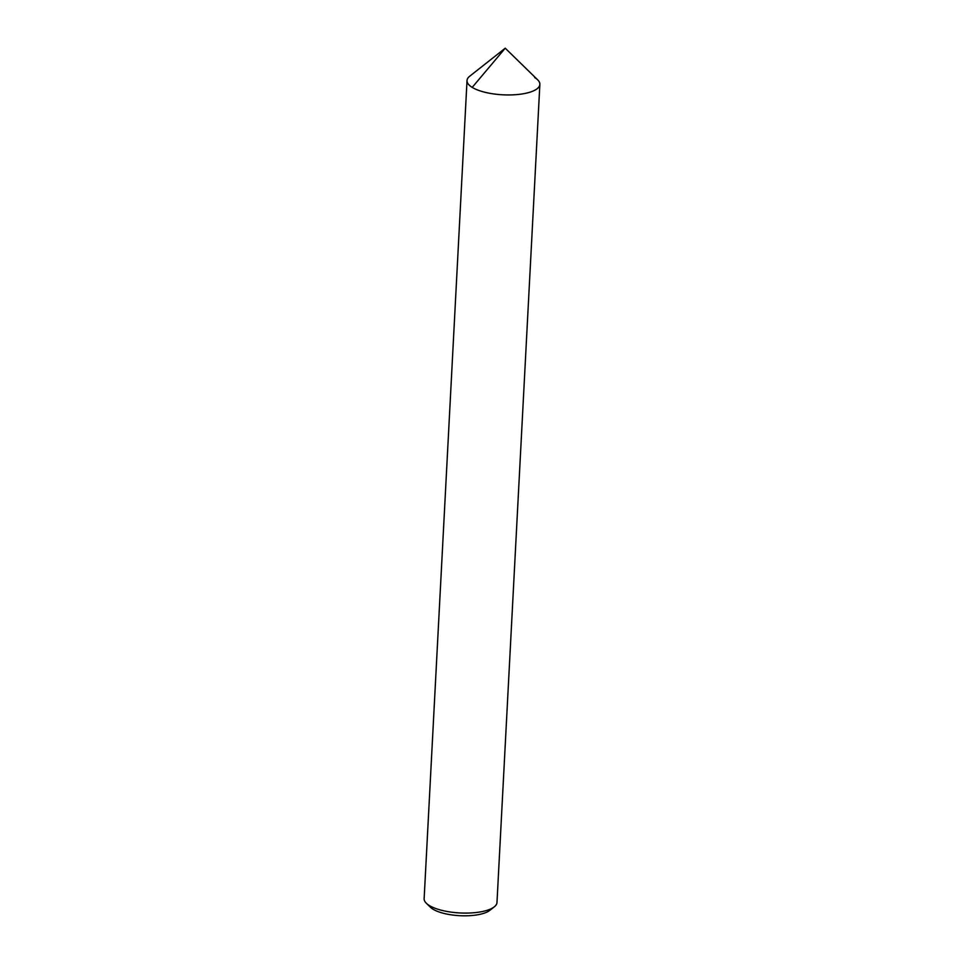 <?xml version="1.0" encoding="UTF-8"?>
<svg xmlns="http://www.w3.org/2000/svg" width="964" height="964" viewBox="0 0 964 964"><rect width="100%" height="100%" fill="white"/><g stroke="black" fill="none" stroke-linecap="round" stroke-linejoin="round"><path stroke-width="1.45" d="M534.671 77.554A36.475 12.351 -177 0 1 539.864 84.374A36.475 12.351 -177 0 1 512.848 94.858A36.475 12.351 -177 0 1 472.203 87.387L505.232 48.2L537.647 79.807A36.475 12.351 -177 0 1 522.187 93.942A36.475 12.351 3 0 1 479.747 90.761A36.475 12.351 3 0 1 469.697 76.24L505.232 48.2M539.864 84.374L496.978 902.521A36.475 12.351 -177 0 1 494.303 906.835L489.869 910.341A31.908 10.809 -177 0 1 462.792 915.8A31.908 10.809 -177 0 1 433.005 909.197A31.908 10.809 3 0 1 430.402 907.22L426.353 903.268A36.475 12.351 3 0 1 424.136 898.701L467.022 80.554A36.475 12.351 3 0 0 472.203 87.387M494.303 906.835A36.475 12.351 -177 0 1 463.371 913.077A36.475 12.351 -177 0 1 429.329 905.533A36.475 12.351 3 0 1 426.353 903.268"/></g></svg>
